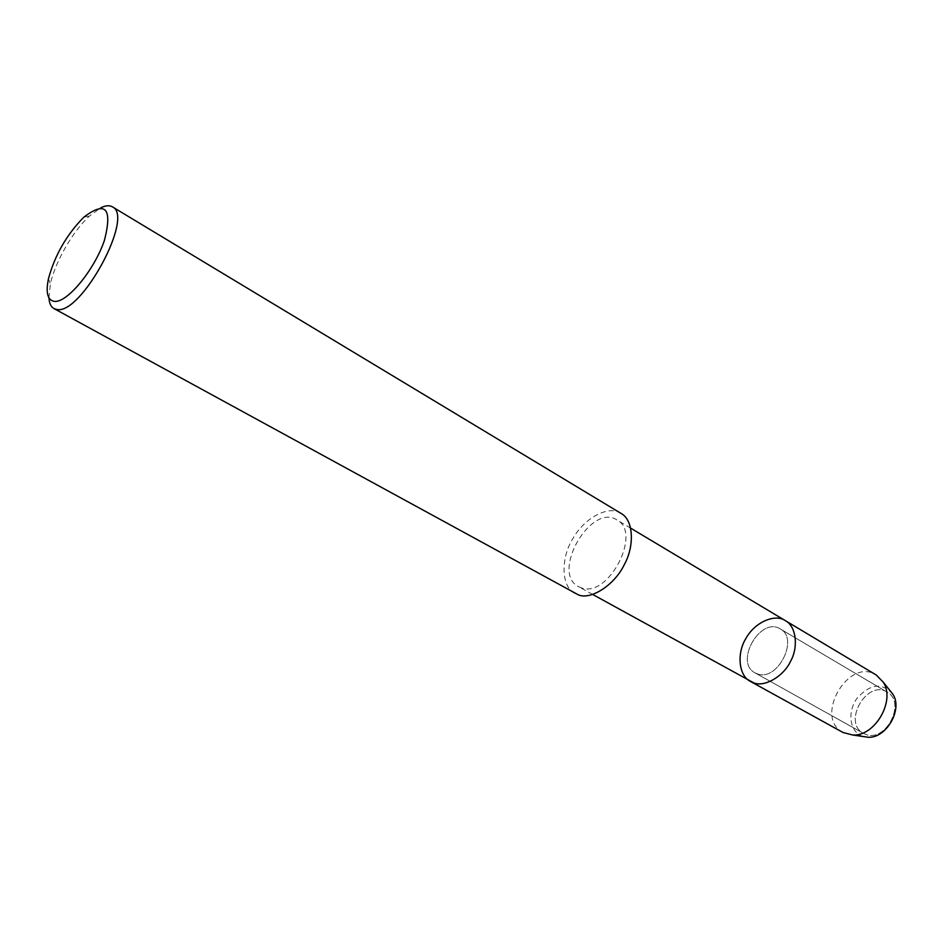 <?xml version="1.0" encoding="UTF-8"?>
<svg xmlns="http://www.w3.org/2000/svg" width="943" height="943" viewBox="0 0 943 943"><rect width="100%" height="100%" fill="white"/><g stroke="black" fill="none" stroke-linecap="round" stroke-linejoin="round"><path stroke-width="0.71" stroke-dasharray="4.71 3.54" d="M865.969 734.444L863.434 733.336C842.087 722.586 867.1 679.078 887.127 692.127C906.4 701.993 886.231 742.447 865.969 734.444L863.434 733.336C842.087 722.586 867.1 679.078 887.127 692.127C906.4 701.993 886.231 742.447 865.969 734.444M575.006 593.512C560.767 586.735 560.908 557.561 572.696 538.924C584.648 517.106 609.579 504.918 621.024 513.405M581.748 587.984L578.578 586.676C550.476 572.896 590.907 502.56 616.946 519.947C642.36 532.5 608.612 597.945 581.748 587.984M48.942 297.882L50.356 284.126C55.048 262.107 72.8 231.2 89.455 216.053L100.63 207.896M750.498 681.471C738.204 675.483 736.884 652.556 745.937 638.435C754.978 621.814 775.429 613.492 785.413 620.683M757.547 673.95L755.037 672.878C733.96 662.34 760.6 616.015 780.297 628.946C799.369 638.576 777.657 681.648 757.547 673.95L755.037 672.878C733.96 662.34 760.6 616.015 780.297 628.946C799.369 638.576 777.657 681.648 757.547 673.95M843.066 732.522C813.42 717.682 848.441 656.776 876.177 674.952M863.364 736.566L862.821 736.4C849.796 732.31 846.873 712.271 856.939 698.398C870.165 683.734 882.129 682.319 892.821 694.154M48.482 278.68L50.356 284.114M83.821 217.173L89.455 216.041M592.699 594.467L578.578 586.676M630.761 528.21L616.922 519.935M755.037 672.878L863.434 733.336L755.037 672.878M780.274 628.934L887.104 692.115L780.274 628.934"/><path stroke-width="1.41" d="M112.358 206.823L621.024 513.405C633.802 520.041 634.533 546.504 624.254 564.716C614.518 585.108 590.99 599.96 578.66 595.009L53.928 308.55C50.946 306.852 49.284 303.292 48.942 297.882M100.63 207.896C105.498 205.456 109.412 205.102 112.382 206.835C134.861 216.041 80.768 315.822 56.627 309.41L53.916 308.55M54.105 301.359C47.492 299.992 45.618 292.436 48.482 278.68C54.883 255.093 66.658 234.595 83.821 217.173C105.71 200.553 112.582 208.262 104.449 240.3C94.335 270.287 66.647 303.54 54.105 301.359M630.761 528.21L785.413 620.683C796.505 626.517 798.403 647.334 790.658 661.137C783.503 676.638 764.467 687.294 753.787 682.885L750.498 681.471C738.204 675.483 736.884 652.556 745.937 638.435C754.978 621.814 775.429 613.492 785.413 620.683C796.505 626.517 798.403 647.334 790.658 661.137C783.503 676.638 764.467 687.294 753.787 682.885L592.699 594.467M785.413 620.683L876.153 674.94L883.178 682.072C895.744 700.508 875.033 736.566 852.767 735.01L843.066 732.522M883.178 682.072L892.821 694.154C903.123 709.289 886.326 738.522 868.067 737.249L863.364 736.566M852.767 735.01L868.067 737.249M750.498 681.471L843.077 732.522"/></g></svg>

